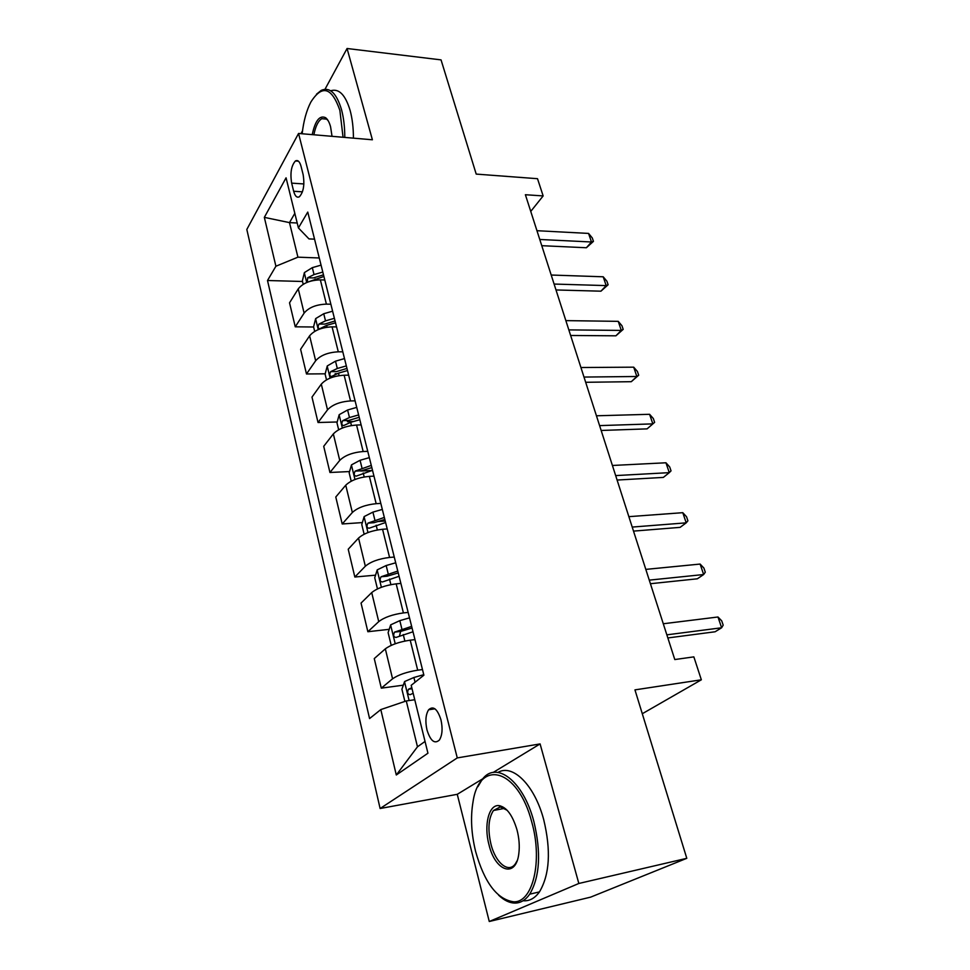 <?xml version="1.0" encoding="UTF-8"?>
<svg xmlns="http://www.w3.org/2000/svg" width="970" height="970" viewBox="0 0 970 970"><rect width="100%" height="100%" fill="white"/><g stroke="black" fill="none" stroke-linecap="round" stroke-linejoin="round"><path stroke-width="1.45" d="M440.962 719.825C437.409 708.888 433.299 705.542 428.631 709.761C425.672 714.502 425.115 721.219 426.97 729.901C430.474 740.971 434.621 744.342 439.41 740.013C442.32 735.212 442.841 728.482 440.962 719.825M489.268 921.5L590.633 897.141L686.796 858.317L578.835 883.476L540.096 743.917L457.27 757.909L380.119 808.507L457.258 794.309L489.268 921.5L578.835 883.476M457.27 757.909L298.554 133.46L246.816 229.466L380.119 808.507M298.554 133.46L372.395 139.777L347.066 48.5L325.011 89.252M302.507 130.829L300.967 133.666M347.066 48.5L441.047 59.885L476.209 174.103L537.513 178.698L543.151 195.928L525.388 194.727L674.793 659.552L693.853 656.872L701.346 679.8L634.95 689.876L686.796 858.317M291.655 183.136L293.667 191.272C295.062 196.267 296.99 198.074 299.463 196.704C303.537 191.999 304.762 184.603 303.113 174.515L301.039 166.294C299.669 161.456 297.79 159.686 295.413 160.971C291.279 165.64 290.03 173.036 291.655 183.136L303.877 183.948M294.819 213.351L289.484 222.615L297.923 257.171L275.904 266.229L267.502 280.512L369.57 718.564L380.81 709.591L406.272 700.946L417.476 746.803L425.042 741.444M275.904 266.229L264.337 217.365L286.065 177.825L298.421 227.938L308.969 238.911L314.547 239.153M380.81 709.591L396.293 774.994L427.94 753.205L411.207 685.317L423.89 675.193L307.757 212.078L298.421 227.938M642.298 713.726L701.346 679.8M530.748 211.411L543.151 195.928M297.208 223.003L289.484 222.615L264.337 217.365M319.263 257.971L297.923 257.171M324.792 280.003L320.355 279.869C310.182 280.185 302.81 283.179 298.251 288.866L289.533 302.822L295.256 326.817L313.613 326.999M330.855 304.216L326.405 304.131C316.171 304.519 308.751 307.514 304.119 313.104L295.256 326.817M336.541 326.902L332.067 326.854C321.785 327.326 314.304 330.309 309.612 335.814L300.603 349.285L306.484 373.971L325.18 373.814M342.798 351.819L338.3 351.819C327.957 352.377 320.403 355.359 315.65 360.767L306.484 373.971M348.654 375.172L344.132 375.22C333.741 375.851 326.126 378.833 321.3 384.144L311.988 397.094L318.039 422.508L337.184 421.986M355.093 400.84L350.546 400.937C340.094 401.665 332.419 404.635 327.52 409.837L318.039 422.508M361.119 424.896L356.56 425.03C346.047 425.854 338.312 428.813 333.341 433.917L323.713 446.309L329.945 472.487L349.576 471.553M367.751 451.341L363.168 451.523C352.595 452.444 344.786 455.403 339.742 460.398L329.945 472.487M373.971 476.137L369.352 476.367C358.73 477.373 350.861 480.32 345.744 485.206L335.778 497.004L342.204 523.97L362.356 522.587M380.81 503.394L376.166 503.672C365.484 504.788 357.542 507.722 352.353 512.487L342.204 523.97M387.212 528.941L382.556 529.28C371.813 530.493 363.798 533.415 358.536 538.071L348.218 549.226L354.838 577.017L375.56 575.161M394.269 557.059L389.576 557.447C378.773 558.768 370.698 561.691 365.338 566.213L354.838 577.017M400.877 583.419L396.172 583.855C385.308 585.286 377.148 588.196 371.716 592.585L361.046 603.073L367.86 631.725L389.2 629.324M408.152 612.422L403.411 612.919C392.486 614.459 384.265 617.369 378.736 621.624L367.86 631.725M414.966 639.618L410.213 640.176C399.228 641.837 390.934 644.723 385.332 648.845L374.262 658.581L381.307 688.154L403.326 685.159M422.471 669.555L417.694 670.185C406.648 671.955 398.27 674.829 392.571 678.806L381.307 688.154M414.76 699.746L406.272 700.946M267.502 280.512L302.519 281.482M397.033 573.234L398.294 573.125M377.439 521.569L385.223 521.035M360.743 471.02L371.959 470.486M347.418 421.695L353.432 421.538M335.099 373.729L336.699 373.717M396.293 774.994L417.476 746.803M540.096 743.917L493.172 772.46M482.878 778.716L457.258 794.309M541.769 245.689L586.377 247.75L591.47 241.991L539.769 239.469M588.572 233.418L592.282 237.941L593.446 241.36L591.47 241.991L588.572 233.418L536.956 230.702M593.446 241.36L586.377 247.75M303.21 284.307L302.373 280.876L304.386 272.594L312.316 267.647L321.058 265.137M309.709 281.421L323.895 276.438M322.792 272.061L314.037 274.571L307.672 277.76L307.308 282.27M307.672 277.76L313.395 277.929L323.495 274.837M556.004 289.957L600.939 291.182L606.177 285.604L554.1 284.052M603.207 276.789L606.929 281.251L608.117 284.768L606.177 285.604L603.207 276.789L551.202 275.031M608.117 284.768L600.939 291.182M570.627 335.474L615.901 335.814L621.297 330.418L568.832 329.897M618.242 321.349L621.964 325.75L623.189 329.363L621.297 330.418L618.242 321.349L565.849 320.621M623.189 329.363L615.901 335.814M585.674 382.289L631.276 381.695L636.841 376.493L584.001 377.063M633.701 367.169L637.435 371.498L638.696 375.22L636.841 376.493L633.701 367.169L580.933 367.521M638.696 375.22L631.276 381.695M314.68 331.376L313.577 326.829L315.662 318.596L323.737 313.734L332.613 311.188M334.395 318.305L325.508 320.852L319.033 324.016C317.639 326.805 317.869 328.393 319.748 328.781L326.623 325.374L335.523 322.816M319.033 324.016L324.804 324.077L335.062 320.961M326.502 379.84L325.108 374.117L327.266 365.933L335.499 361.167L344.495 358.585M346.326 365.908L337.317 368.491L330.721 371.619C329.279 374.481 329.558 376.105 331.546 376.469L338.469 373.147L347.49 370.552M330.721 371.619L336.554 371.571L346.957 368.418M338.663 429.758L336.966 422.787L339.197 414.675L347.599 409.995L356.73 407.376M358.621 414.917L349.479 417.549L342.762 420.628C341.27 423.575 341.586 425.224 343.707 425.551L350.655 422.326L359.821 419.707M342.762 420.628L348.654 420.471L359.215 417.282M601.157 430.462L647.087 428.873L652.834 423.878L599.593 425.612M649.597 414.299L653.343 418.543L654.629 422.362L652.834 423.878L649.597 414.299L596.441 415.791M654.629 422.362L647.087 428.873M351.201 481.193L349.188 472.899L351.504 464.86L360.064 460.289L369.327 457.634M371.28 465.406L355.166 471.105C353.613 474.136 353.977 475.809 356.233 476.124L372.516 470.329M355.166 471.105L361.107 470.826L371.825 467.601M343.053 137.267L339.876 110.374C331.74 87.13 322.052 84.378 310.824 102.117C306.484 110.531 303.598 121.08 302.155 133.763M316.462 94.223L321.264 90.355C329.788 86.73 336.541 93.168 341.525 109.671C343.695 117.855 344.786 127.106 344.786 137.413M312.231 134.636C315.214 120.607 319.676 114.969 325.605 117.709C327.714 119.31 329.376 122.353 330.588 126.84L332.031 136.321M330.685 90.792C338.906 88.185 345.393 94.757 350.146 110.507C352.328 118.655 353.419 127.882 353.419 138.152M328.054 120.535L326.575 119.067L321.785 118.692C318.16 120.959 315.529 126.318 313.892 134.769M531.815 822.245C517.968 768.07 479.107 758.552 472.984 802.154C470.414 817.322 471.299 833.776 475.627 851.527C484.418 882.627 497.076 899.384 513.591 901.797C532.772 902.973 542.897 861.057 531.815 822.245M477.883 786.706L482.09 779.674C495.791 760.237 523.242 780.438 533.888 821.59C541.284 852.606 539.89 876.795 529.717 894.17C525.619 899.99 520.781 902.961 515.179 903.082C509.662 903.082 504.133 900.439 498.592 895.164M517.022 829.956C519.156 838.25 519.762 846.107 518.829 853.539C516.016 878.747 495.088 871.436 488.953 844.579C483.715 825.276 488.771 804.591 498.762 805.597C506.437 806.87 512.524 814.982 517.022 829.956M507.128 810.253L500.265 806.907L493.427 810.52C488.468 818.304 487.631 829.447 490.917 843.961C495.44 862.851 508.668 873.921 515.482 863.639L517.034 860.923M497.998 772.399C512.621 763.608 534.543 784.936 543.697 819.614C551.13 850.484 549.711 874.576 539.453 891.903C534.858 898.329 529.39 901.288 523.048 900.754M499.683 806.397L500.035 805.767M617.102 480.053L663.359 477.41L669.276 472.645L615.659 475.591M665.953 462.775L669.7 466.946L671.034 470.874L669.276 472.645L665.953 462.775L612.409 465.479M633.507 531.111L680.103 527.365L686.214 522.842L632.21 527.074M682.783 512.681L686.542 516.755L687.912 520.805L686.214 522.842L682.783 512.681L628.863 516.658M650.421 583.722L697.345 578.799L703.65 574.531L649.269 580.133M700.122 564.067L703.88 568.032L705.287 572.203L703.65 574.531L700.122 564.067L645.814 569.39M667.845 637.945L715.096 631.773L721.619 627.772L666.851 634.841M717.982 616.993L721.728 620.861L723.183 625.153L721.619 627.772L717.982 616.993L663.286 623.759M364.126 534.215L361.774 524.54L364.162 516.573L372.916 512.111L382.313 509.42M384.326 517.422L367.945 523.121C366.345 526.237 366.745 527.947 369.133 528.226L385.599 522.503M367.945 523.121L373.947 522.709L384.835 519.447M377.463 588.911L374.735 577.744L377.221 569.875L386.157 565.534L395.699 562.794M397.773 571.063L381.077 576.762C379.476 579.939 379.925 581.673 382.398 581.976L399.082 576.289M381.077 576.762L387.127 576.216L398.233 572.894M391.213 645.353L388.109 632.622L390.692 624.838L399.81 620.642L409.51 617.854M411.644 626.377L394.56 632.125C393.044 635.314 393.529 637.084 396.027 637.435L413.002 631.773M399.543 635.811L400.622 631.434L412.056 628.014M404.89 701.419L401.907 689.221L404.587 681.546L413.899 677.496L423.757 674.671M411.801 687.73L408.479 689.258C407.036 692.459 407.582 694.278 410.08 694.678L413.171 693.307M326.405 304.131L320.355 279.869M338.3 351.819L332.067 326.854M350.546 400.937L344.132 375.22M363.168 451.523L356.56 425.03M376.166 503.672L369.352 476.367M389.576 557.447L382.556 529.28M403.411 612.919L396.172 583.855M417.694 670.185L410.213 640.176M304.119 313.104L298.251 288.866M315.65 360.767L309.612 335.814M327.52 409.837L321.3 384.144M339.742 460.398L333.341 433.917M352.353 512.487L345.744 485.206M365.338 566.213L358.536 538.071M378.736 621.624L371.716 592.585M392.571 678.806L385.332 648.845M302.458 191.83L293.667 191.272M304.337 272.8L306.714 282.525M315.129 278.96L315.42 280.148M312.316 267.647L314.037 274.571M315.614 318.803L318.257 329.606M326.623 325.374L327.084 327.193M323.737 313.734L325.508 320.852M327.205 366.139L330.127 378.094M338.469 373.147L339.088 375.632M335.499 361.167L337.317 368.491M339.148 414.869L342.361 428.037M350.655 422.326L351.455 425.539M347.599 409.995L349.479 417.549M351.443 465.066L354.971 479.495M363.216 472.996L364.199 476.949M360.064 460.289L361.992 468.061M364.102 516.767L367.969 532.554M376.154 525.207L377.33 529.959M372.916 512.111L374.893 520.126M377.16 570.069L381.38 587.274M389.503 579.041L390.886 584.631M386.157 565.534L388.206 573.803M387.175 576.192L381.113 576.738M390.631 625.032L395.214 643.753M403.265 634.574L404.866 641.061M399.81 620.642L401.919 629.166M400.828 631.349L394.693 632.04M404.514 681.74L409.122 700.546M413.899 677.496L415.075 682.225M412.02 688.651L408.709 689.112M434.96 708.827L428.631 709.761M298.481 161.202L295.413 160.971M321.785 118.692L326.672 119.14M326.575 119.067L325.605 117.709M539.453 891.903L529.717 894.17M493.427 810.52L504.606 808.349M500.265 806.907L498.762 805.597M513.591 901.797L515.179 903.082M400.622 631.434L394.56 632.125M412.056 688.761L408.479 689.258"/></g></svg>
